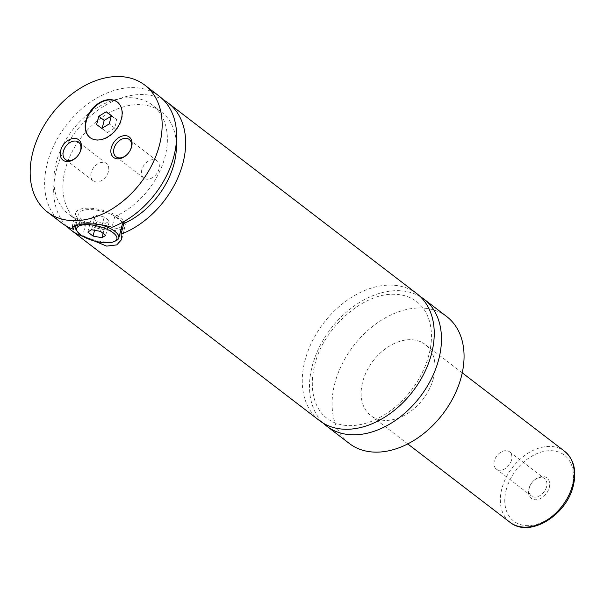 <?xml version="1.0" encoding="UTF-8"?>
<svg xmlns="http://www.w3.org/2000/svg" width="604" height="604" viewBox="0 0 604 604"><rect width="100%" height="100%" fill="white"/><g stroke="black" fill="none" stroke-linecap="round" stroke-linejoin="round"><path stroke-width="0.45" stroke-dasharray="3.02 2.27" d="M420.361 296.692A79.985 56.164 -52.5 0 0 312.208 366.137A79.985 56.164 -52.5 0 0 323.359 423.23M416.911 293.718A79.985 56.164 -52.5 0 0 353.416 296.194A79.985 56.164 -52.5 0 0 304.975 360.596A79.985 56.164 -52.5 0 0 319.584 420.671M90.215 137.712A22.393 15.727 -52.5 0 0 90.396 137.848A22.393 15.727 -52.5 0 0 108.176 137.153A22.393 15.727 -52.5 0 0 121.736 119.124A22.393 15.727 -52.5 0 0 117.652 102.302A22.393 15.727 -52.5 0 0 117.463 102.167M116.24 240.603A22.393 8.214 14.6 0 1 109.792 241.985A22.393 8.214 14.6 0 1 76.398 230.23M77.085 224.507A22.393 8.214 14.6 0 1 84.477 222.582A22.393 8.214 14.6 0 1 100.121 224.582M121.963 222.672A22.393 8.214 -165.4 0 0 87.852 209.618A22.393 8.214 -165.4 0 0 78.837 213.68A22.393 8.214 -165.4 0 0 89.641 224.212A22.393 8.214 -165.4 0 0 113.167 229.022A22.393 8.214 -165.4 0 0 122.182 224.967M74.654 224.975L76.3 218.656L85.338 225.586L82.589 236.149M121.034 229.361A25.595 9.385 14.6 0 1 114.971 230.411A25.595 9.385 14.6 0 1 88.086 224.914A25.595 9.385 14.6 0 1 75.742 212.872A25.595 9.385 14.6 0 1 86.047 208.237A25.595 9.385 14.6 0 1 112.933 213.733A25.595 9.385 14.6 0 1 125.277 225.775A25.595 9.385 14.6 0 1 122.431 228.788M122.959 222.121L114.76 216.587L111.982 227.255M528.908 488.711A12.88 9.045 127.5 0 1 530.712 484.438A12.88 9.045 127.5 0 1 533.317 481.048A12.88 9.045 127.5 0 1 545.457 477.1A12.88 9.045 127.5 0 1 549.278 487.617A12.88 9.045 127.5 0 1 536.073 499.757A12.88 9.045 127.5 0 1 528.908 488.711M546.567 486.839A10.88 7.641 127.5 0 1 539.976 495.597A10.88 7.641 127.5 0 1 531.346 495.929A10.88 7.641 127.5 0 1 529.353 487.76A10.88 7.641 127.5 0 1 530.886 484.151A10.88 7.641 127.5 0 1 533.083 481.282A10.88 7.641 127.5 0 1 544.582 478.67A10.88 7.641 127.5 0 1 546.567 486.839M511.535 459.984A10.88 7.641 127.5 0 1 504.952 468.742A10.88 7.641 127.5 0 1 496.314 469.081A10.88 7.641 127.5 0 1 494.329 460.912A10.88 7.641 127.5 0 1 500.92 452.154A10.88 7.641 127.5 0 1 509.549 451.815A10.88 7.641 127.5 0 1 511.535 459.984M127.361 154.239A10.88 7.641 -52.5 0 0 127.474 154.126A10.88 7.641 -52.5 0 0 129.671 151.257A10.88 7.641 -52.5 0 0 129.754 151.121M141.789 169.883A10.88 7.641 -52.5 0 0 143.775 178.052A10.88 7.641 -52.5 0 0 152.412 177.712A10.88 7.641 -52.5 0 0 158.995 168.954A10.88 7.641 -52.5 0 0 157.01 160.785A10.88 7.641 -52.5 0 0 148.373 161.117A10.88 7.641 -52.5 0 0 141.789 169.883M76.746 156.957A10.88 7.641 -52.5 0 0 76.859 156.844A10.88 7.641 -52.5 0 0 79.056 153.982A10.88 7.641 -52.5 0 0 79.139 153.839M91.174 172.601A10.88 7.641 -52.5 0 0 93.159 180.77A10.88 7.641 -52.5 0 0 101.797 180.437A10.88 7.641 -52.5 0 0 108.38 171.679A10.88 7.641 -52.5 0 0 106.395 163.51A10.88 7.641 -52.5 0 0 97.757 163.843A10.88 7.641 -52.5 0 0 91.174 172.601M433.506 378.157A44.794 31.453 -52.5 0 0 425.329 344.514A44.794 31.453 -52.5 0 0 389.769 345.903A44.794 31.453 -52.5 0 0 362.649 381.97A44.794 31.453 -52.5 0 0 370.826 415.605A44.794 31.453 -52.5 0 0 406.379 414.216A44.794 31.453 -52.5 0 0 433.506 378.157M446.741 316.587A79.985 56.164 -52.5 0 0 383.246 319.063A79.985 56.164 -52.5 0 0 334.805 383.464A79.985 56.164 -52.5 0 0 349.414 443.54M163.556 100.007A79.985 56.164 -52.5 0 0 56.391 170.026A79.985 56.164 -52.5 0 0 66.727 226.304M176.3 142.635A68.788 48.297 -52.5 0 0 161.51 112.027A68.788 48.297 -52.5 0 0 81.329 137.236A68.788 48.297 -52.5 0 0 77.81 221.207A68.788 48.297 -52.5 0 0 85.338 225.586M114.76 216.587A68.788 48.297 -52.5 0 0 163.367 162.333A68.788 48.297 -52.5 0 0 152.472 105.104A68.788 48.297 -52.5 0 0 72.291 130.305A68.788 48.297 -52.5 0 0 68.773 214.284A68.788 48.297 -52.5 0 0 76.3 218.656M159.282 96.21A79.985 56.164 -52.5 0 0 95.794 98.694A79.985 56.164 -52.5 0 0 47.354 163.095A79.985 56.164 -52.5 0 0 61.955 223.17M105.73 223.321L109.445 220.981L104.228 216.979L95.289 215.318L91.574 217.659L96.791 221.66L105.73 223.321L103.103 233.401M105.692 235.386L109.445 220.981M100.475 231.385L104.228 216.979M91.544 229.724L95.289 215.318M87.822 232.064L91.574 217.659M94.549 230.283L96.791 221.66M102.174 128.199L102.038 128.735L107.278 132.548L101.857 128.388M102.038 128.735L96.61 124.575M107.278 132.548L114.692 128.048L116.859 119.735L111.295 116.111M116.859 119.735L111.43 115.575M114.692 128.048L109.264 123.895M506.19 489.935A41.593 29.203 127.5 0 1 548.847 450.72A41.593 29.203 127.5 0 1 571.988 486.394A41.593 29.203 127.5 0 1 529.338 525.608A41.593 29.203 127.5 0 1 506.19 489.935M564.536 451.233A44.794 31.453 -52.5 0 0 528.976 452.623A44.794 31.453 -52.5 0 0 501.856 488.689A44.794 31.453 -52.5 0 0 510.033 522.324M314.782 364.982C322.423 329.724 361.992 292.759 394.563 294.284C403.381 294.533 410.811 297.017 416.866 301.743C422.657 306.258 426.794 312.54 429.27 320.573C433.264 334.314 431.762 349.859 424.778 367.202C417.575 383.978 406.802 398.006 392.457 409.286C377.908 420.233 363.616 425.684 349.58 425.654C340.686 425.48 333.182 423.042 327.066 418.346C315.477 410.078 308.267 390.599 314.782 364.982M75.968 224.688L78.837 213.68M121.706 239.486L125.277 225.775M72.17 226.583L75.742 212.872M496.314 469.081L531.346 495.929M509.549 451.815L544.582 478.67M157.01 160.785L129.211 139.471M143.775 178.052L115.976 156.738M106.395 163.51L78.603 142.197M93.159 180.77L65.36 159.464M462.256 372.819L425.329 344.514M407.753 443.917L370.826 415.605M161.51 112.027L152.472 105.104M77.81 221.207L68.773 214.284"/><path stroke-width="0.91" d="M323.359 423.23A79.985 56.164 -52.5 0 0 326.817 426.213A79.985 56.164 -52.5 0 0 390.305 423.729A79.985 56.164 -52.5 0 0 438.746 359.327A79.985 56.164 -52.5 0 0 424.144 299.259A79.985 56.164 -52.5 0 0 420.361 296.692M66.727 226.304A79.985 56.164 -52.5 0 0 71 230.094L319.584 420.671A79.985 56.164 -52.5 0 0 412.819 391.362A79.985 56.164 -52.5 0 0 416.911 293.718L168.327 103.141A79.985 56.164 -52.5 0 0 163.556 100.007M121.374 118.845A22.393 15.727 -52.5 0 0 117.289 102.023A22.393 15.727 -52.5 0 0 99.509 102.718A22.393 15.727 -52.5 0 0 85.949 120.755A22.393 15.727 -52.5 0 0 90.034 137.576A22.393 15.727 -52.5 0 0 107.814 136.882A22.393 15.727 -52.5 0 0 121.374 118.845M117.463 102.167A22.393 15.727 -52.5 0 0 99.743 103.073A22.393 15.727 -52.5 0 0 86.304 121.027A22.393 15.727 -52.5 0 0 90.215 137.712M77.508 231.815A20.793 7.625 -165.4 0 0 108.509 242.732A20.793 7.625 -165.4 0 0 114.496 241.449A20.793 7.625 -165.4 0 0 110.17 230.849A20.793 7.625 -165.4 0 0 85.005 224.718A20.793 7.625 -165.4 0 0 77.508 231.815L76.398 230.23A22.393 8.214 14.6 0 1 75.462 226.636A22.393 8.214 14.6 0 1 77.085 224.507M100.121 224.582A22.393 8.214 14.6 0 1 118.807 237.931A22.393 8.214 14.6 0 1 116.24 240.603L114.496 241.449M118.807 237.931L122.182 224.967A22.393 8.214 -165.4 0 0 121.963 222.672M82.589 236.149L106.666 246.107L116.731 244.907L121.706 239.486L121.027 234.186L123.805 223.518L122.959 222.121M144.824 85.126A79.985 56.164 -52.5 0 0 81.329 87.603A79.985 56.164 -52.5 0 0 32.888 152.004A79.985 56.164 -52.5 0 0 47.497 212.079A79.985 56.164 -52.5 0 0 110.985 209.596A79.985 56.164 -52.5 0 0 159.426 145.202A79.985 56.164 -52.5 0 0 144.824 85.126L159.282 96.21A79.985 56.164 -52.5 0 1 171.287 164.65A79.985 56.164 -52.5 0 1 111.982 227.255C101.872 224.326 91.853 223.261 81.918 224.076L72.17 226.583L73.522 229.324L74.654 224.975M122.431 228.788A25.595 9.385 14.6 0 1 121.034 229.361M131.649 146.689A12.88 9.045 -52.5 0 0 124.484 135.651A12.88 9.045 -52.5 0 0 111.279 147.791A12.88 9.045 -52.5 0 0 115.1 158.308A12.88 9.045 -52.5 0 0 127.24 154.36A12.88 9.045 -52.5 0 0 129.845 150.97A12.88 9.045 -52.5 0 0 131.649 146.689M129.754 151.121A10.88 7.641 -52.5 0 0 131.196 147.64A10.88 7.641 -52.5 0 0 129.211 139.471A10.88 7.641 -52.5 0 0 120.581 139.811A10.88 7.641 -52.5 0 0 113.99 148.569A10.88 7.641 -52.5 0 0 115.976 156.738A10.88 7.641 -52.5 0 0 127.361 154.239M81.034 149.415A12.88 9.045 -52.5 0 0 73.869 138.369A12.88 9.045 -52.5 0 0 60.664 150.509A12.88 9.045 -52.5 0 0 64.492 161.026A12.88 9.045 -52.5 0 0 76.625 157.085A12.88 9.045 -52.5 0 0 79.23 153.695A12.88 9.045 -52.5 0 0 81.034 149.415M79.139 153.839A10.88 7.641 -52.5 0 0 80.589 150.366A10.88 7.641 -52.5 0 0 78.603 142.197A10.88 7.641 -52.5 0 0 69.966 142.536A10.88 7.641 -52.5 0 0 63.375 151.294A10.88 7.641 -52.5 0 0 65.36 159.464A10.88 7.641 -52.5 0 0 76.746 156.957M326.817 426.213L349.414 443.54A79.985 56.164 -52.5 0 0 412.902 441.056A79.985 56.164 -52.5 0 0 461.343 376.654A79.985 56.164 -52.5 0 0 446.741 316.587L424.144 299.259M121.027 234.186A79.985 56.164 -52.5 0 0 180.332 171.581A79.985 56.164 -52.5 0 0 168.327 103.141M71 230.094A79.985 56.164 -52.5 0 0 82.559 236.255M123.805 223.518A68.788 48.297 -52.5 0 0 176.3 142.635M47.497 212.079L61.955 223.17A79.985 56.164 -52.5 0 0 73.522 229.324M105.692 235.386L100.475 231.385L91.544 229.724L87.822 232.064L93.039 236.066L101.978 237.727L105.692 235.386M101.978 237.727L103.103 233.401M93.039 236.066L94.549 230.283M96.61 124.575L101.857 128.388L109.264 123.895L111.43 115.575L106.191 111.763L98.777 116.262L96.61 124.575M111.295 116.111L104.205 120.415L102.174 128.199M104.205 120.415L98.777 116.262M111.385 115.749L106.191 111.763M510.033 522.324A44.794 31.453 -52.5 0 0 545.586 520.935A44.794 31.453 -52.5 0 0 572.713 484.876A44.794 31.453 -52.5 0 0 564.536 451.233C573.951 459.297 576.865 470.826 573.279 485.812C566.62 515.174 529.678 538.398 510.033 522.324L407.753 443.917M75.462 226.636L75.968 224.688M564.536 451.233L462.256 372.819"/></g></svg>
